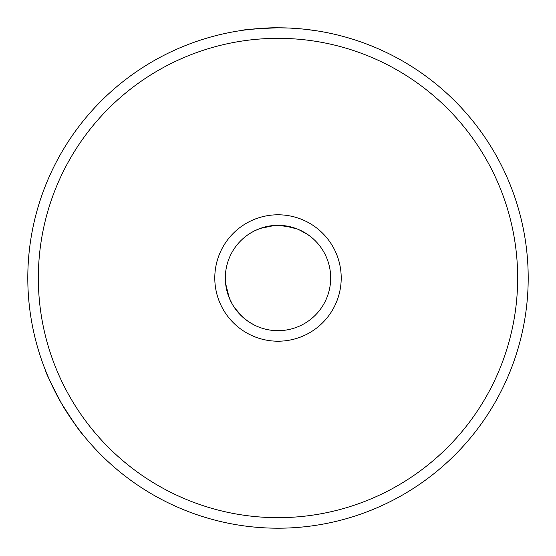 <?xml version="1.0" encoding="UTF-8"?>
<svg xmlns="http://www.w3.org/2000/svg" width="556" height="556" viewBox="0 0 556 556"><rect width="100%" height="100%" fill="white"/><g stroke="black" fill="none" stroke-linecap="round" stroke-linejoin="round"><path stroke-width="0.83" d="M264.621 28.161L248.317 29.565L264.621 28.161M244.39 30.066L243.903 30.135L244.39 30.066M278 27.8C255.579 28.71 243.278 29.621 241.089 30.538C238.163 30.663 265.191 27.348 278 27.8C255.579 28.71 243.278 29.621 241.089 30.538C238.163 30.663 265.191 27.348 278 27.8L289.231 28.05L278 27.8M82.149 433.701L76.54 426.376M67.999 414.018L61.32 403.1C73.316 422.06 80.259 432.262 82.149 433.701C83.72 436.175 67.339 414.422 61.32 403.1C54.564 392.307 43.861 367.134 45.238 369.761C45.536 372.117 50.895 383.23 61.32 403.1C54.564 392.307 43.861 367.134 45.238 369.761C45.536 372.117 50.895 383.23 61.32 403.1M68.319 414.505L77.694 427.925M80.092 431.074L80.391 431.463M227.334 292.359L230.441 300.65L232.38 304.34L229.239 297.919L225.604 283.407L225.333 277.229M225.833 270.73L225.326 278A52.674 52.674 0 0 1 278 225.326L284.325 225.708L297.662 229.135L304.757 232.63L310.151 236.272M308.024 234.722L299.156 229.76M291.448 227.084L278 225.326A52.674 52.674 0 0 1 330.674 278A52.674 52.674 0 0 1 278 330.674A52.674 52.674 0 0 1 225.326 278M46.294 372.409L46.516 372.944M50.394 381.909L55.44 392.314M27.8 278A250.2 250.2 0 0 0 278 528.2A250.2 250.2 0 0 0 528.2 278A250.2 250.2 0 0 0 278 27.8A250.2 250.2 0 0 0 27.8 278M302.721 29.023L314.911 30.538L302.721 29.023M312.097 30.135L311.52 30.059M301.811 28.933L290.281 28.099M214.79 278A63.21 63.21 0 0 0 278 341.21A63.21 63.21 0 0 0 341.21 278A63.21 63.21 0 0 0 278 214.79A63.21 63.21 0 0 0 214.79 278M249.046 234L254.113 231.053L260.298 228.391L274.727 225.43L278 225.326M264.552 227.084L256.837 229.76M247.976 234.722L245.62 236.453M254.412 325.093L248.428 321.59L243.041 317.4L234.639 307.899L232.38 304.34M239.219 313.633L245.592 319.519M255.419 325.594L258.213 326.817M38.336 278A239.664 239.664 0 0 1 278 38.336A239.664 239.664 0 0 1 517.664 278A239.664 239.664 0 0 1 278 517.664A239.664 239.664 0 0 1 38.336 278"/></g></svg>
